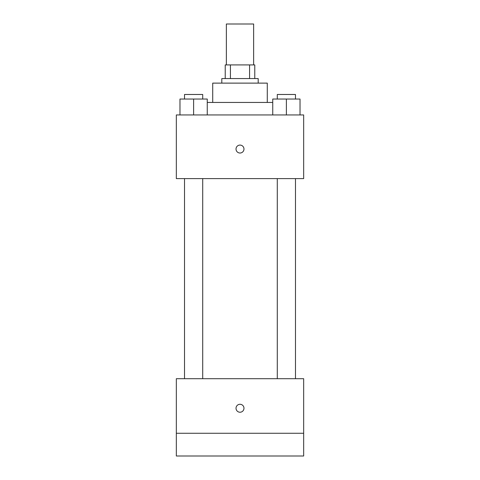 <?xml version="1.0" encoding="UTF-8"?>
<svg xmlns="http://www.w3.org/2000/svg" width="480" height="480" viewBox="0 0 480 480"><rect width="100%" height="100%" fill="white"/><g stroke="black" fill="none" stroke-linecap="round" stroke-linejoin="round"><path stroke-width="0.72" d="M253.644 64.926L253.644 24L226.356 24L226.356 64.926M230.43 78.57L230.43 64.926L225.222 64.926L225.222 78.57L225.222 64.926M230.43 64.926L254.778 64.926L254.778 78.57M249.57 78.57L249.57 64.926M221.808 83.118L221.808 78.57L258.192 78.57L258.192 83.118M212.718 102.444L212.718 83.118L267.282 83.118L267.282 102.444M207.258 102.444L272.742 102.444M176.334 114.948L303.666 114.948L303.666 178.608L176.334 178.608L176.334 114.948M240 153.03A3.978 3.978 0 0 1 236.556 147.066A3.978 3.978 0 0 1 243.444 147.066A3.978 3.978 0 0 1 240 153.03M176.334 378.696L303.666 378.696L303.666 456L176.334 456L176.334 378.696M240 412.23A3.978 3.978 0 0 1 236.556 406.266A3.978 3.978 0 0 1 243.444 406.266A3.978 3.978 0 0 1 240 412.23M176.334 433.266L303.666 433.266M272.742 114.948L272.742 99.03L300.024 99.03L300.024 114.948L300.024 99.03M286.386 114.948L286.386 99.03M295.476 99.03L295.476 94.482L277.29 94.482L277.29 99.03M179.976 114.948L179.976 99.03L207.258 99.03L207.258 114.948L207.258 99.03M193.614 114.948L193.614 99.03M202.71 99.03L202.71 94.482L184.524 94.482L184.524 99.03M277.29 178.608L277.29 378.696M295.476 178.608L295.476 378.696M202.71 378.696L202.71 178.608M184.524 378.696L184.524 178.608"/></g></svg>
